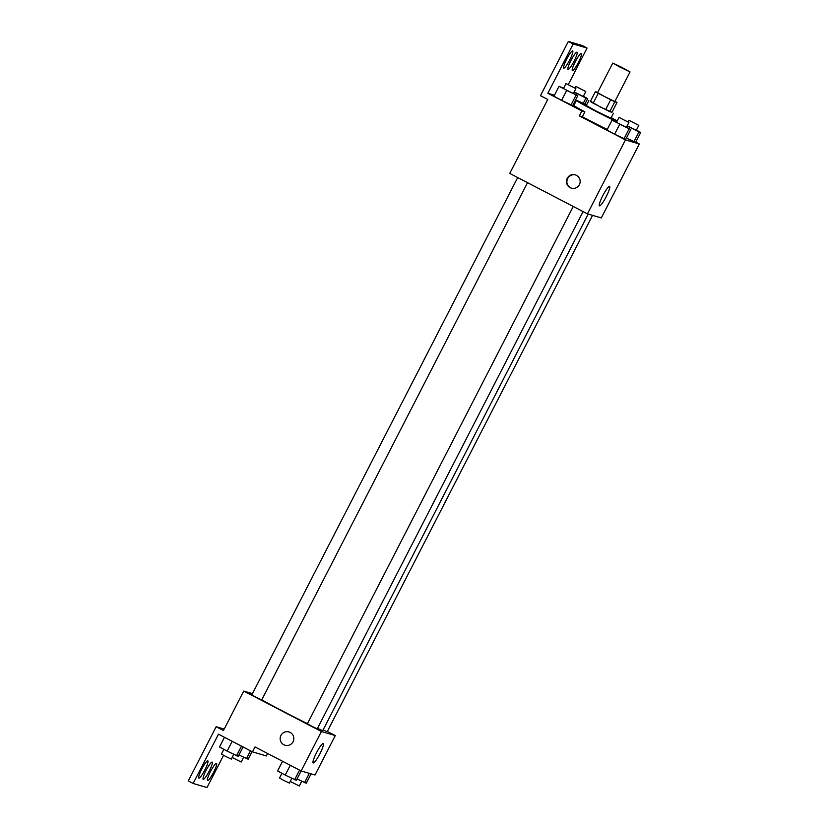<?xml version="1.0" encoding="UTF-8"?>
<svg xmlns="http://www.w3.org/2000/svg" width="829" height="829" viewBox="0 0 829 829"><rect width="100%" height="100%" fill="white"/><g stroke="black" fill="none" stroke-linecap="round" stroke-linejoin="round"><path stroke-width="1.24" d="M619.895 67.045L612.776 63.056L621.543 67.222L630.04 71.926L619.895 67.045M630.04 71.926L614.838 101.511L604.693 96.62L597.574 92.63L612.776 63.056M617.025 102.454L611.957 112.309L609.74 111.656L614.807 101.801L617.025 102.454L614.963 101.262M609.74 111.656L593.17 103.179L598.237 93.325L595.377 91.687L597.699 92.392M598.237 93.325L614.807 101.801M593.17 103.179L590.31 101.552L595.377 91.687M605.636 109.666L610.704 99.801M590.486 101.221L600.942 107.314L611.989 112.267M613.47 113.262L610.932 118.195L596.434 111.221L586.269 105.521L588.808 100.589M616.807 121.708A24.953 0.777 -152.8 0 1 594.704 110.713A24.953 0.777 -152.8 0 1 576.404 100.454A24.953 0.777 -152.8 0 1 586.569 104.951M611.232 117.625A24.953 0.777 -152.8 0 1 617.201 120.93M607.284 129.459A24.953 0.777 -152.8 0 1 589.637 120.578A24.953 0.777 -152.8 0 1 582.372 116.744M579.316 115.894L581.854 110.962L547.855 93.273L573.191 43.978L568.342 41.45L540.467 95.677L547.751 99.47L509.752 173.416L587.45 213.851L625.449 139.894L579.316 115.894L582.352 116.785L584.891 111.853A26.29 0.819 -152.8 0 1 572.963 105.065M625.449 139.894L639.314 143.966L635.75 142.111M616.61 122.091L612.051 120.174L606.983 130.039L614.61 134.205L625.729 139.396L630.796 129.531L626.475 127.169M627.118 125.904L638.962 131.935L633.895 141.79L626.413 138.06L635.646 142.308L640.713 132.443L636.382 130.08M567.233 178.339A6.933 6.839 106.4 0 1 579.865 183.427A6.933 6.839 106.4 0 1 571.347 188.142A6.933 6.839 106.4 0 1 567.233 178.339M587.45 213.851L601.315 217.923L639.314 143.966M606.217 196.66A10.901 1.741 -62.5 0 1 599.481 205.841A10.901 1.741 -62.5 0 1 602.973 195.364A10.901 1.741 -62.5 0 1 609.553 186.494A10.901 1.741 -62.5 0 1 606.217 196.66M568.29 84.568L587.056 48.051L582.207 45.522L568.342 41.45M575.471 174.909A6.933 6.839 -73.6 0 0 567.668 178.463A6.933 6.839 -73.6 0 0 571.564 188.204M581.854 110.962L584.891 111.853M573.191 43.978L587.056 48.051M573.399 104.226L574.248 104.651L573.399 104.226M563.585 88.257L559.026 86.34L553.959 96.205L561.585 100.371L572.704 105.563L577.772 95.698L573.45 93.335M573.088 104.827A26.29 0.819 -152.8 0 1 573.989 105.159M547.855 93.273L554.466 95.221M569.71 59.978A9.71 1.554 -62.5 0 1 563.72 68.144A9.71 1.554 -62.5 0 1 566.818 58.818A9.71 1.554 -62.5 0 1 572.673 50.921A9.71 1.554 -62.5 0 1 569.71 59.978M578.373 62.517A9.71 1.554 -62.5 0 1 572.383 70.683A9.71 1.554 -62.5 0 1 575.481 61.356A9.71 1.554 -62.5 0 1 581.336 53.47A9.71 1.554 -62.5 0 1 578.373 62.517M574.041 61.253A9.71 1.554 -62.5 0 1 568.052 69.408A9.71 1.554 -62.5 0 1 571.15 60.082A9.71 1.554 -62.5 0 1 577.005 52.196A9.71 1.554 -62.5 0 1 574.041 61.253M307.455 723.644A37.492 1.161 -152.8 0 1 283.632 711.603A37.492 1.161 -152.8 0 1 261.767 699.811M588.217 214.079L322.833 730.453A37.492 1.161 -152.8 0 1 317.486 728.401M573.254 206.462L307.383 723.779L311.445 726.059L317.248 728.857L583.088 211.582M527.534 182.67L261.695 699.945L255.892 697.158L251.829 694.878L517.7 177.551M592.559 215.353L327.165 731.769L323.134 729.883M252.462 693.645L243.716 691.075L321.414 731.499L335.279 735.572L327.331 731.437M321.414 731.499L301.145 770.939L255.011 746.939L252.472 751.862L218.483 734.173L193.147 783.478L188.287 780.949L216.162 726.722L223.447 730.515L243.716 691.075M288.948 731.934A6.933 6.839 -73.6 0 0 280.927 735.427A6.933 6.839 106.4 0 1 293.559 740.515A6.933 6.839 106.4 0 1 285.041 745.24A6.933 6.839 106.4 0 1 280.927 735.427A6.933 6.839 -73.6 0 0 285.041 745.24M301.145 770.939L315.01 775.011L335.279 735.572M319.911 753.758A10.901 1.741 -62.5 0 1 313.175 762.929A10.901 1.741 -62.5 0 1 316.668 752.452A10.901 1.741 -62.5 0 1 323.248 743.582A10.901 1.741 -62.5 0 1 319.911 753.758M267.601 753.488L266.337 755.934L252.472 751.862M223.581 755.302L207.012 787.55L193.147 783.478M224.182 729.074L216.162 726.722M209.198 771.167A9.71 1.554 -62.5 0 1 203.198 779.333A9.71 1.554 -62.5 0 1 206.297 770.006A9.71 1.554 -62.5 0 1 212.162 762.11A9.71 1.554 -62.5 0 1 209.198 771.167M210.493 771.55A9.71 1.554 -62.5 0 1 216.493 763.385A9.71 1.554 -62.5 0 1 213.385 772.711A9.71 1.554 -62.5 0 1 207.53 780.607A9.71 1.554 -62.5 0 1 210.493 771.55M201.83 769.001A9.71 1.554 -62.5 0 1 207.82 760.846A9.71 1.554 -62.5 0 1 204.722 770.172A9.71 1.554 -62.5 0 1 198.867 778.058A9.71 1.554 -62.5 0 1 201.83 769.001M282.575 761.271L277.601 770.939L285.228 775.105L296.357 780.296L301.165 770.939M285.228 775.105L290.274 765.281M294.606 779.778L299.57 770.12M291.798 778.379L289.373 783.084L283.58 780.296L279.518 778.016L281.933 773.302M297.041 778.959L306.264 783.208L311.072 773.851M304.512 782.69L309.321 773.343M301.704 781.291L299.29 785.996L290.223 781.436M224.483 737.302L219.519 746.96L227.136 751.126L238.265 756.317L243.073 746.97M227.136 751.126L232.182 741.313M236.514 755.81L241.477 746.141M233.705 754.4L231.291 759.105L225.488 756.317L221.426 754.038L223.84 749.333M238.949 754.991L248.182 759.229L252.068 751.654M246.431 758.722L250.482 750.825M243.622 757.312L241.198 762.017L232.13 757.468M612.051 120.174L630.796 129.531M628.89 122.464L626.361 127.397L620.558 124.599L616.496 122.319L619.025 117.397L628.89 122.464L619.025 117.397M606.983 130.039L614.61 134.205L619.677 124.34M614.61 134.205L623.978 138.878L629.045 129.023M623.978 138.878L625.729 139.396M638.962 131.935L640.713 132.443M638.807 125.376L628.942 120.309L638.807 125.376L636.268 130.308L627.201 125.749M628.942 128.516L629.584 127.251M633.895 141.79L635.646 142.308M559.026 86.34L577.772 95.698M575.865 88.63L573.336 93.553L567.533 90.765L563.471 88.485L566 83.553L575.865 88.63L566 83.553M553.959 96.205L561.585 100.371L566.653 90.506M561.585 100.371L570.963 105.045L576.031 95.19M570.963 105.045L572.704 105.563M574.103 92.071L585.937 98.102L587.688 98.61L583.357 96.247M585.782 91.542L575.917 86.465L585.782 91.542L583.253 96.465L574.176 91.915M575.917 94.682L576.569 93.418M583.243 103.345L585.937 98.102M584.859 104.122L587.688 98.61M573.761 105.615L576.404 100.454M628.092 121.946L628.942 120.309M575.077 88.112L575.917 86.465"/></g></svg>
